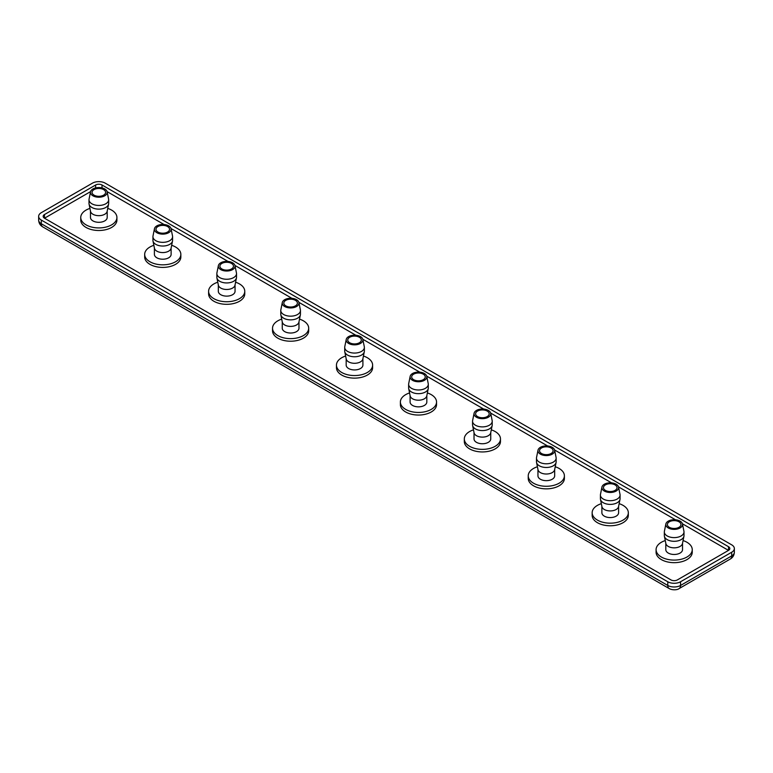 <?xml version="1.0" encoding="UTF-8"?>
<svg xmlns="http://www.w3.org/2000/svg" width="773" height="773" viewBox="0 0 773 773"><rect width="100%" height="100%" fill="white"/><g stroke="black" fill="none" stroke-linecap="round" stroke-linejoin="round"><path stroke-width="1.16" d="M94.035 195.154A6.783 3.913 180 0 1 92.055 192.38A6.783 3.913 180 0 1 98.828 188.467A6.783 3.913 180 0 1 105.611 192.38A6.783 3.913 180 0 1 101.427 196.004A6.783 3.913 180 0 1 94.035 195.154M157.963 232.055A6.783 3.913 180 0 1 155.982 229.291A6.783 3.913 180 0 1 162.755 225.378A6.783 3.913 180 0 1 169.538 229.291A6.783 3.913 180 0 1 165.354 232.905A6.783 3.913 180 0 1 157.963 232.055M221.89 268.965A6.783 3.913 180 0 1 219.899 266.202A6.783 3.913 180 0 1 226.682 262.279A6.783 3.913 180 0 1 233.465 266.202A6.783 3.913 180 0 1 229.281 269.816A6.783 3.913 180 0 1 221.89 268.965M285.817 305.876A6.783 3.913 180 0 1 283.826 303.103A6.783 3.913 180 0 1 290.609 299.19A6.783 3.913 180 0 1 297.392 303.103A6.783 3.913 180 0 1 293.209 306.726A6.783 3.913 180 0 1 285.817 305.876M349.744 342.777A6.783 3.913 180 0 1 347.753 340.014A6.783 3.913 180 0 1 354.536 336.1A6.783 3.913 180 0 1 361.32 340.014A6.783 3.913 180 0 1 357.136 343.627A6.783 3.913 180 0 1 349.744 342.777M413.671 379.688A6.783 3.913 180 0 1 411.68 376.924A6.783 3.913 180 0 1 418.464 373.001A6.783 3.913 180 0 1 425.247 376.924A6.783 3.913 180 0 1 421.053 380.538A6.783 3.913 180 0 1 413.671 379.688M477.598 416.599A6.783 3.913 180 0 1 475.608 413.826A6.783 3.913 180 0 1 482.391 409.912A6.783 3.913 180 0 1 489.174 413.826A6.783 3.913 180 0 1 484.98 417.449A6.783 3.913 180 0 1 477.598 416.599M541.525 453.5A6.783 3.913 180 0 1 539.535 450.736A6.783 3.913 180 0 1 546.318 446.823A6.783 3.913 180 0 1 553.101 450.736A6.783 3.913 180 0 1 548.907 454.35A6.783 3.913 180 0 1 541.525 453.5M605.452 490.411A6.783 3.913 180 0 1 603.462 487.647A6.783 3.913 180 0 1 610.245 483.724A6.783 3.913 180 0 1 617.018 487.647A6.783 3.913 180 0 1 612.834 491.261A6.783 3.913 180 0 1 605.452 490.411M89.929 208.401A18.079 10.436 0 0 0 86.045 210.101A18.079 10.436 0 0 0 80.75 217.484A18.079 10.436 0 0 0 98.828 227.919A18.079 10.436 0 0 0 116.916 217.484A18.079 10.436 0 0 0 107.737 208.401M116.916 217.484L116.916 220.063A18.079 10.436 180 0 1 98.828 230.499A18.079 10.436 180 0 1 80.75 220.063L80.75 217.484M90.47 211.116L90.47 217.484A8.358 4.831 0 0 0 98.828 222.305A8.358 4.831 0 0 0 107.196 217.484L107.196 211.116M90.528 191.83L89.069 199.115A9.827 5.672 0 0 0 89.001 199.763L89.001 203.454A9.827 5.672 0 0 0 89.069 204.111L90.528 211.396A8.358 4.831 0 0 0 98.828 215.667A8.358 4.831 0 0 0 107.138 211.396L108.597 204.111A9.827 5.672 0 0 0 108.664 203.454L108.664 199.763A9.827 5.672 0 0 0 108.597 199.115L107.138 191.83A8.358 4.831 0 0 0 101.582 187.82A8.358 4.831 0 0 0 92.915 188.97A8.358 4.831 0 0 0 90.528 191.83A8.358 4.831 0 0 0 98.828 197.212A8.358 4.831 0 0 0 107.138 191.83M89.069 204.111A9.827 5.672 0 0 0 98.828 209.135A9.827 5.672 0 0 0 108.597 204.111M89.001 199.763A9.827 5.672 0 0 0 98.828 205.444A9.827 5.672 0 0 0 108.664 199.763M153.846 245.302A18.079 10.436 0 0 0 149.972 247.002A18.079 10.436 0 0 0 144.677 254.385A18.079 10.436 0 0 0 162.755 264.83A18.079 10.436 0 0 0 180.843 254.385A18.079 10.436 0 0 0 171.664 245.302M180.843 254.385L180.843 256.974A18.079 10.436 180 0 1 162.755 267.41A18.079 10.436 180 0 1 144.677 256.974L144.677 254.385M154.397 248.027L154.397 254.385A8.358 4.831 0 0 0 162.755 259.216A8.358 4.831 0 0 0 171.123 254.385L171.123 248.027M154.455 228.74L152.996 236.016A9.827 5.672 0 0 0 152.928 236.673L152.928 240.364A9.827 5.672 0 0 0 152.996 241.012L154.455 248.297A8.358 4.831 0 0 0 162.755 252.568A8.358 4.831 0 0 0 171.065 248.297L172.524 241.012A9.827 5.672 0 0 0 172.592 240.364L172.592 236.673A9.827 5.672 0 0 0 172.524 236.016L171.065 228.74A8.358 4.831 0 0 0 165.509 224.73A8.358 4.831 0 0 0 156.842 225.88A8.358 4.831 0 0 0 154.455 228.74A8.358 4.831 0 0 0 162.755 234.122A8.358 4.831 0 0 0 171.065 228.74M152.996 241.012A9.827 5.672 0 0 0 162.755 246.036A9.827 5.672 0 0 0 172.524 241.012M152.928 236.673A9.827 5.672 0 0 0 162.755 242.345A9.827 5.672 0 0 0 172.592 236.673M217.773 282.213A18.079 10.436 0 0 0 213.899 283.913A18.079 10.436 0 0 0 208.604 291.295A18.079 10.436 0 0 0 226.682 301.731A18.079 10.436 0 0 0 244.761 291.295A18.079 10.436 0 0 0 235.591 282.213M244.761 291.295L244.761 293.875A18.079 10.436 180 0 1 226.682 304.32A18.079 10.436 180 0 1 208.604 293.875L208.604 291.295M218.324 284.928L218.324 291.295A8.358 4.831 0 0 0 226.682 296.127A8.358 4.831 0 0 0 235.05 291.295L235.05 284.928M218.373 265.641L216.913 272.927A9.827 5.672 0 0 0 216.855 273.584L216.855 277.275A9.827 5.672 0 0 0 216.913 277.922L218.373 285.208A8.358 4.831 0 0 0 226.682 289.479A8.358 4.831 0 0 0 234.992 285.208L236.451 277.922A9.827 5.672 0 0 0 236.519 277.275L236.519 273.584A9.827 5.672 0 0 0 236.451 272.927L234.992 265.641A8.358 4.831 0 0 0 229.436 261.641A8.358 4.831 0 0 0 220.769 262.781A8.358 4.831 0 0 0 218.373 265.641A8.358 4.831 0 0 0 226.682 271.023A8.358 4.831 0 0 0 234.992 265.641M216.913 277.922A9.827 5.672 0 0 0 226.682 282.947A9.827 5.672 0 0 0 236.451 277.922M216.855 273.584A9.827 5.672 0 0 0 226.682 279.256A9.827 5.672 0 0 0 236.519 273.584M281.701 319.123A18.079 10.436 0 0 0 277.826 320.824A18.079 10.436 0 0 0 272.531 328.206A18.079 10.436 0 0 0 290.609 338.642A18.079 10.436 0 0 0 308.688 328.206A18.079 10.436 0 0 0 299.518 319.123M308.688 328.206L308.688 330.786A18.079 10.436 180 0 1 290.609 341.222A18.079 10.436 180 0 1 272.531 330.786L272.531 328.206M282.251 321.839L282.251 328.206A8.358 4.831 0 0 0 290.609 333.028A8.358 4.831 0 0 0 298.977 328.206L298.977 321.839M282.3 302.552L280.841 309.838A9.827 5.672 0 0 0 280.783 310.485L280.783 314.176A9.827 5.672 0 0 0 280.841 314.833L282.3 322.119A8.358 4.831 0 0 0 290.609 326.39A8.358 4.831 0 0 0 298.919 322.119L300.378 314.833A9.827 5.672 0 0 0 300.446 314.176L300.446 310.485A9.827 5.672 0 0 0 300.378 309.838L298.919 302.552A8.358 4.831 0 0 0 293.363 298.542A8.358 4.831 0 0 0 284.696 299.692A8.358 4.831 0 0 0 282.3 302.552A8.358 4.831 0 0 0 290.609 307.934A8.358 4.831 0 0 0 298.919 302.552M280.841 314.833A9.827 5.672 0 0 0 290.609 319.858A9.827 5.672 0 0 0 300.378 314.833M280.783 310.485A9.827 5.672 0 0 0 290.609 316.167A9.827 5.672 0 0 0 300.446 310.485M345.628 356.024A18.079 10.436 0 0 0 341.753 357.725A18.079 10.436 0 0 0 336.458 365.107A18.079 10.436 0 0 0 354.536 375.552A18.079 10.436 0 0 0 372.615 365.107A18.079 10.436 0 0 0 363.445 356.024M372.615 365.107L372.615 367.697A18.079 10.436 180 0 1 354.536 378.132A18.079 10.436 180 0 1 336.458 367.697L336.458 365.107M346.178 358.749L346.178 365.107A8.358 4.831 0 0 0 354.536 369.938A8.358 4.831 0 0 0 362.904 365.107L362.904 358.749M346.227 339.463L344.768 346.739A9.827 5.672 0 0 0 344.71 347.396L344.71 351.087A9.827 5.672 0 0 0 344.768 351.734L346.227 359.02A8.358 4.831 0 0 0 354.536 363.291A8.358 4.831 0 0 0 362.846 359.02L364.305 351.734A9.827 5.672 0 0 0 364.373 351.087L364.373 347.396A9.827 5.672 0 0 0 364.305 346.739L362.846 339.463A8.358 4.831 0 0 0 357.29 335.453A8.358 4.831 0 0 0 348.623 336.603A8.358 4.831 0 0 0 346.227 339.463A8.358 4.831 0 0 0 354.536 344.845A8.358 4.831 0 0 0 362.846 339.463M344.768 351.734A9.827 5.672 0 0 0 354.536 356.759A9.827 5.672 0 0 0 364.305 351.734M344.71 347.396A9.827 5.672 0 0 0 354.536 353.068A9.827 5.672 0 0 0 364.373 347.396M409.555 392.935A18.079 10.436 0 0 0 405.68 394.636A18.079 10.436 0 0 0 400.385 402.018A18.079 10.436 0 0 0 418.464 412.453A18.079 10.436 0 0 0 436.542 402.018A18.079 10.436 0 0 0 427.372 392.935M436.542 402.018L436.542 404.598A18.079 10.436 180 0 1 418.464 415.043A18.079 10.436 180 0 1 400.385 404.598L400.385 402.018M410.096 395.65L410.096 402.018A8.358 4.831 0 0 0 418.464 406.849A8.358 4.831 0 0 0 426.822 402.018L426.822 395.65M410.154 376.364L408.695 383.65A9.827 5.672 0 0 0 408.627 384.307L408.627 387.998A9.827 5.672 0 0 0 408.695 388.645L410.154 395.931A8.358 4.831 0 0 0 418.464 400.201A8.358 4.831 0 0 0 426.773 395.931L428.232 388.645A9.827 5.672 0 0 0 428.29 387.998L428.29 384.307A9.827 5.672 0 0 0 428.232 383.65L426.773 376.364A8.358 4.831 0 0 0 421.217 372.364A8.358 4.831 0 0 0 412.55 373.504A8.358 4.831 0 0 0 410.154 376.364A8.358 4.831 0 0 0 418.464 381.746A8.358 4.831 0 0 0 426.773 376.364M408.695 388.645A9.827 5.672 0 0 0 418.464 393.67A9.827 5.672 0 0 0 428.232 388.645M408.627 384.307A9.827 5.672 0 0 0 418.464 389.979A9.827 5.672 0 0 0 428.29 384.307M473.482 429.846A18.079 10.436 0 0 0 469.607 431.547A18.079 10.436 0 0 0 464.312 438.929A18.079 10.436 0 0 0 482.391 449.364A18.079 10.436 0 0 0 500.469 438.929A18.079 10.436 0 0 0 491.299 429.846M500.469 438.929L500.469 441.509A18.079 10.436 180 0 1 482.391 451.944A18.079 10.436 180 0 1 464.312 441.509L464.312 438.929M474.023 432.561L474.023 438.929A8.358 4.831 0 0 0 482.391 443.75A8.358 4.831 0 0 0 490.749 438.929L490.749 432.561M474.081 413.275L472.622 420.56A9.827 5.672 0 0 0 472.554 421.208L472.554 424.899A9.827 5.672 0 0 0 472.622 425.556L474.081 432.841A8.358 4.831 0 0 0 482.391 437.112A8.358 4.831 0 0 0 490.7 432.841L492.159 425.556A9.827 5.672 0 0 0 492.217 424.899L492.217 421.208A9.827 5.672 0 0 0 492.159 420.56L490.7 413.275A8.358 4.831 0 0 0 485.144 409.265A8.358 4.831 0 0 0 476.477 410.415A8.358 4.831 0 0 0 474.081 413.275A8.358 4.831 0 0 0 482.391 418.657A8.358 4.831 0 0 0 490.7 413.275M472.622 425.556A9.827 5.672 0 0 0 482.391 430.58A9.827 5.672 0 0 0 492.159 425.556M472.554 421.208A9.827 5.672 0 0 0 482.391 426.889A9.827 5.672 0 0 0 492.217 421.208M537.409 466.747A18.079 10.436 0 0 0 533.534 468.448A18.079 10.436 0 0 0 528.239 475.83A18.079 10.436 0 0 0 546.318 486.275A18.079 10.436 0 0 0 564.396 475.83A18.079 10.436 0 0 0 555.227 466.747M564.396 475.83L564.396 478.419A18.079 10.436 180 0 1 546.318 488.855A18.079 10.436 180 0 1 528.239 478.419L528.239 475.83M537.95 469.472L537.95 475.83A8.358 4.831 0 0 0 546.318 480.661A8.358 4.831 0 0 0 554.676 475.83L554.676 469.472M538.008 450.186L536.549 457.461A9.827 5.672 0 0 0 536.481 458.118L536.481 461.81A9.827 5.672 0 0 0 536.549 462.457L538.008 469.742A8.358 4.831 0 0 0 546.318 474.013A8.358 4.831 0 0 0 554.628 469.742L556.087 462.457A9.827 5.672 0 0 0 556.145 461.81L556.145 458.118A9.827 5.672 0 0 0 556.087 457.461L554.628 450.186A8.358 4.831 0 0 0 549.062 446.176A8.358 4.831 0 0 0 540.404 447.325A8.358 4.831 0 0 0 538.008 450.186A8.358 4.831 0 0 0 546.318 455.568A8.358 4.831 0 0 0 554.628 450.186M536.549 462.457A9.827 5.672 0 0 0 546.318 467.481A9.827 5.672 0 0 0 556.087 462.457M536.481 458.118A9.827 5.672 0 0 0 546.318 463.79A9.827 5.672 0 0 0 556.145 458.118M601.336 503.658A18.079 10.436 0 0 0 597.461 505.358A18.079 10.436 0 0 0 592.157 512.741A18.079 10.436 0 0 0 610.245 523.176A18.079 10.436 0 0 0 628.323 512.741A18.079 10.436 0 0 0 619.154 503.658M628.323 512.741L628.323 515.32A18.079 10.436 180 0 1 610.245 525.766A18.079 10.436 180 0 1 592.157 515.32L592.157 512.741M601.877 506.373L601.877 512.741A8.358 4.831 0 0 0 610.245 517.572A8.358 4.831 0 0 0 618.603 512.741L618.603 506.373M601.935 487.087L600.476 494.372A9.827 5.672 0 0 0 600.408 495.029L600.408 498.72A9.827 5.672 0 0 0 600.476 499.368L601.935 506.653A8.358 4.831 0 0 0 610.245 510.924A8.358 4.831 0 0 0 618.545 506.653L620.004 499.368A9.827 5.672 0 0 0 620.072 498.72L620.072 495.029A9.827 5.672 0 0 0 620.004 494.372L618.545 487.087A8.358 4.831 0 0 0 612.989 483.086A8.358 4.831 0 0 0 604.331 484.227A8.358 4.831 0 0 0 601.935 487.087A8.358 4.831 0 0 0 610.245 492.469A8.358 4.831 0 0 0 618.545 487.087M600.476 499.368A9.827 5.672 0 0 0 610.245 504.392A9.827 5.672 0 0 0 620.004 499.368M600.408 495.029A9.827 5.672 0 0 0 610.245 500.701A9.827 5.672 0 0 0 620.072 495.029M669.37 527.321A6.783 3.913 180 0 1 667.389 524.548A6.783 3.913 180 0 1 674.172 520.635A6.783 3.913 180 0 1 680.945 524.548A6.783 3.913 180 0 1 676.762 528.172A6.783 3.913 180 0 1 669.37 527.321M731.702 544.849A9.044 5.218 180 0 1 734.35 548.54A9.044 5.218 180 0 1 731.702 552.231L680.559 581.76A9.044 5.218 180 0 1 667.775 581.76L41.298 220.063A9.044 5.218 180 0 1 38.65 216.372A9.044 5.218 180 0 1 41.298 212.681L92.441 183.153A9.044 5.218 180 0 1 105.225 183.153L731.702 544.849M665.263 540.569A18.079 10.436 0 0 0 661.379 542.269A18.079 10.436 0 0 0 656.084 549.651A18.079 10.436 0 0 0 674.172 560.087A18.079 10.436 0 0 0 692.25 549.651A18.079 10.436 0 0 0 683.071 540.569M692.25 549.651L692.25 552.231A18.079 10.436 180 0 1 674.172 562.667A18.079 10.436 180 0 1 656.084 552.231L656.084 549.651M665.804 543.284L665.804 549.651A8.358 4.831 0 0 0 674.172 554.473A8.358 4.831 0 0 0 682.53 549.651L682.53 543.284M665.862 523.997L664.403 531.283A9.827 5.672 0 0 0 664.336 531.93L664.336 535.621A9.827 5.672 0 0 0 664.403 536.278L665.862 543.564A8.358 4.831 0 0 0 674.172 547.835A8.358 4.831 0 0 0 682.472 543.564L683.931 536.278A9.827 5.672 0 0 0 683.999 535.621L683.999 531.93A9.827 5.672 0 0 0 683.931 531.283L682.472 523.997A8.358 4.831 0 0 0 676.916 519.987A8.358 4.831 0 0 0 668.259 521.137A8.358 4.831 0 0 0 665.862 523.997A8.358 4.831 0 0 0 674.172 529.379A8.358 4.831 0 0 0 682.472 523.997M664.403 536.278A9.827 5.672 0 0 0 674.172 541.303A9.827 5.672 0 0 0 683.931 536.278M664.336 531.93A9.827 5.672 0 0 0 674.172 537.612A9.827 5.672 0 0 0 683.999 531.93M90.576 191.617L44.496 218.218A4.522 2.609 180 0 1 43.172 216.372A4.522 2.609 180 0 1 44.496 214.527L95.639 184.998A4.522 2.609 180 0 1 102.026 184.998L728.504 546.695A4.522 2.609 180 0 1 729.828 548.54A4.522 2.609 180 0 1 728.504 550.386L682.424 523.785M675.505 519.785L618.497 486.874M611.578 482.874L554.57 449.963M547.651 445.973L490.642 413.062M483.724 409.062L426.715 376.151M419.797 372.151L362.788 339.241M355.87 335.25L298.871 302.34M291.943 298.339L234.944 265.429M228.016 261.429L171.017 228.518M164.089 224.528L107.089 191.617M728.504 546.695L728.504 550.386L677.361 579.914A4.522 2.609 180 0 1 670.974 579.914L44.496 218.218L44.496 214.527M42.699 226.856A6.783 3.913 -60 0 1 41.298 223.755A9.044 5.218 180 0 1 38.65 220.063C38.814 223.097 40.167 225.358 42.699 226.856L669.176 588.553A6.783 3.913 -60 0 1 667.775 585.451L41.298 223.755L41.298 220.063M731.702 552.231L731.702 555.922A6.783 3.913 60 0 1 730.301 559.024C732.833 557.526 734.186 555.265 734.35 552.231A9.044 5.218 180 0 1 731.702 555.922L680.559 585.451A9.044 5.218 180 0 1 667.775 585.451L667.775 581.76M669.176 588.553C672.22 590.33 677.486 590.079 679.158 588.553A6.783 3.913 -120 0 0 680.559 585.451L680.559 581.76M102.026 184.998L102.026 187.926M95.639 184.998L95.639 187.926M679.158 588.553L730.301 559.024M734.35 548.54L734.35 552.231M38.65 216.372L38.65 220.063"/></g></svg>
